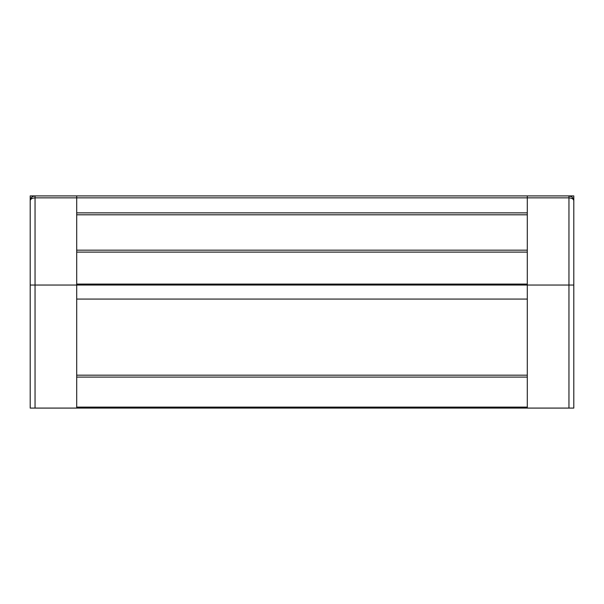 <?xml version="1.0" encoding="UTF-8"?>
<svg xmlns="http://www.w3.org/2000/svg" width="604" height="604" viewBox="0 0 604 604"><rect width="100%" height="100%" fill="white"/><g stroke="black" fill="none" stroke-linecap="round" stroke-linejoin="round"><path stroke-width="0.91" d="M534.079 195.915L555.393 195.915M573.8 205.602L573.8 195.915L527.3 195.915L527.3 212.872L76.7 212.872L527.3 212.872L527.3 250.169L76.7 250.169L76.7 195.915L527.3 195.915L35.047 195.915L35.047 197.855L568.953 197.855L568.953 195.915L527.3 195.915M30.2 200.641L30.2 195.915L76.7 195.915M533.279 195.915L561.229 195.915M42.771 195.915L70.721 195.915M573.03 198.135L571.709 196.776L573.03 198.135L573.8 200.762L573.8 285.043L527.3 285.043L527.3 250.169M30.328 199.637L30.2 200.762C30.328 199.094 31.936 198.12 35.047 197.855L35.047 285.043L527.3 285.043L527.3 377.085L76.7 377.085L76.7 375.175L527.3 375.175M35.047 408.085L35.047 285.043L30.2 285.043L30.2 408.085L527.3 408.085L527.3 377.085M573.8 285.043L573.8 408.085L527.3 408.085M152.321 408.085L119.479 408.085M484.521 408.085L451.679 408.085M447.609 408.085L414.767 408.085M410.697 408.085L377.855 408.085M373.785 408.085L340.943 408.085M336.873 408.085L304.031 408.085M299.969 408.085L267.127 408.085M263.057 408.085L230.215 408.085M226.145 408.085L193.303 408.085M189.233 408.085L156.391 408.085M115.409 408.085L82.567 408.085M521.433 408.085L488.591 408.085M527.3 252.11L76.7 252.11L76.7 250.169M76.7 252.11L76.7 284.076L527.3 284.076M30.2 285.043L30.2 200.762C30.328 197.976 31.936 196.368 35.047 195.915M527.3 299.071L76.7 299.071L76.7 284.076M76.7 299.071L76.7 375.175M76.7 377.085L76.7 407.119L527.3 407.119M30.2 200.762L30.2 205.602M76.7 408.085L76.7 407.119M571.709 196.776L568.953 195.915M573.672 199.637L573.8 200.762C573.672 199.094 572.064 198.12 568.953 197.855L568.953 408.085M527.3 214.805L76.7 214.805M32.291 196.776L30.97 198.135"/></g></svg>
